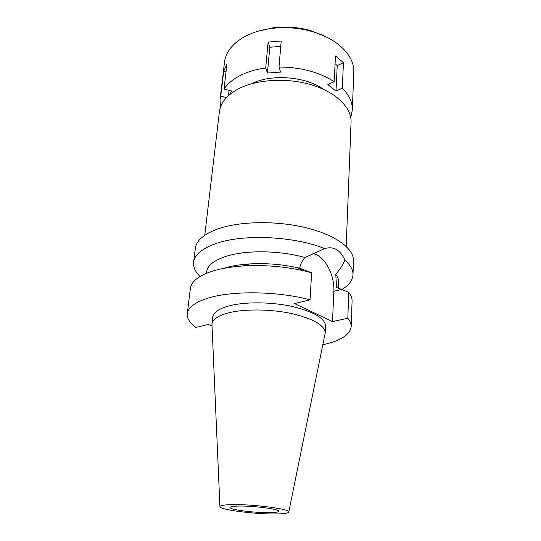 <?xml version="1.0" encoding="UTF-8"?>
<svg xmlns="http://www.w3.org/2000/svg" width="541" height="541" viewBox="0 0 541 541"><rect width="100%" height="100%" fill="white"/><g stroke="black" fill="none" stroke-linecap="round" stroke-linejoin="round"><path stroke-width="0.81" d="M230.135 504.685C250.679 503.793 291.68 509.095 288.752 512.104C288.164 513.152 284.309 513.761 277.181 513.923C257.117 514.511 219.68 509.879 219.937 506.687C219.869 505.612 223.271 504.942 230.135 504.685M237.33 506.099C232.562 506.268 230.108 506.714 229.952 507.438C229.059 509.676 256.245 513.098 270.662 512.645C275.829 512.516 278.52 512.057 278.737 511.279C280.062 509.115 251.673 505.51 237.33 506.099M219.93 506.572L211.944 323.964C212.552 319.318 218.118 315.606 228.627 312.833C244.546 308.816 270.588 309.046 291.511 313.53C313.442 318.777 324.681 325.222 325.229 332.884L288.772 511.996M325.229 332.884L325.56 326.088C325.019 318.27 313.827 311.711 291.984 306.402C271.149 301.864 245.208 301.682 229.337 305.814C218.855 308.661 213.303 312.461 212.681 317.202L211.944 323.964M211.964 325.925L208.299 324.451L195.862 327.461C189.715 322.97 186.855 318.358 187.281 313.638C188.153 307.045 195.801 301.668 210.212 297.503C234.605 290.51 278.622 291.389 310.067 299.829L294.554 303.582L332.499 321.57L347.822 318.284C350.176 321.104 351.298 323.856 351.204 326.541C350.081 334.784 340.641 340.857 322.869 344.752M312.901 253.391L317.182 255.021C326.953 260.194 334.663 277.127 333.851 291.301L332.499 321.57M310.067 299.829L311.63 272.745L299.653 268.201L297.638 267.734L303.143 270.635C283.47 266.361 263.589 264.799 243.491 265.935C231.805 266.699 221.702 268.37 213.181 270.933C198.919 275.491 191.325 281.313 190.385 288.4L187.281 313.638M224.664 268.025C231.67 265.922 239.913 264.563 249.387 263.934C265.645 263 281.726 264.265 297.638 267.734M311.63 272.745L303.143 270.635M351.204 326.541L352.083 301.127C352.191 298.24 351.089 295.291 348.776 292.282L336.529 287.501L335.792 274.267C339.802 269.533 342.845 264.833 344.935 260.16C340.255 249.82 333.472 245.972 324.6 248.617L304.874 257.536C302.203 260.579 300.465 264.136 299.653 268.201M347.822 318.284L348.776 292.282M200.028 276.485C195.254 271.846 193.11 267.098 193.604 262.236C194.604 254.662 202.151 248.393 216.251 243.443C243.288 233.834 294.48 236.167 324.6 248.617M304.874 257.536C279.92 250.321 245.587 249.928 225.888 256.393C213.857 260.383 207.433 265.53 206.615 271.819L206.439 273.313M344.935 260.16C350.48 265.076 353.172 269.945 352.996 274.781L353.483 260.83C354.071 248.819 335.866 235.078 306.253 227.795C276.701 220.505 239.859 221.12 217.874 228.897C203.862 234.057 196.336 240.549 195.308 248.38L193.604 262.236M338.395 288.245L338.652 282.213C338.761 279.609 337.807 276.958 335.792 274.267M352.996 274.781C352.637 280.434 348.898 285.364 341.777 289.557M346.206 246.398L351.062 122.083C351.724 108.072 336.766 92.754 312.502 85.16C288.279 77.552 257.908 79.06 239.244 88.447C227.2 94.736 220.586 102.492 219.403 111.716L204.755 235.267M220.437 107.219L220.038 99.585L220.735 96.122L226.49 97.563M229.824 94.459L231.507 90.962L224.008 89.062C227.443 83.862 232.779 79.385 240.008 75.632C247.318 71.906 255.886 69.356 265.705 67.983L267.43 73.035L280.603 72.102L278.994 67.023C300.708 67.158 319.102 72.048 334.176 81.691L327.846 84.585L335.988 91.044L342.297 88.224C349.256 95.25 352.597 102.513 352.333 109.999L350.744 117.478M323.68 89.441C306.172 76.423 270.885 73.644 251.551 83.767M226.03 71.879L223.69 71.27L220.735 96.122M223.69 71.27L226.956 63.973L224.008 89.062M352.333 109.999L353.787 72.311C354.795 56.447 338.335 39.006 312.597 31.669C299.126 27.834 285.445 26.752 271.541 28.436C261.066 29.823 251.957 32.643 244.214 36.896C232.346 43.76 225.773 52.173 224.501 62.141L220.038 99.585M280.745 46.404L269.797 47.256L268.12 42.056L265.705 67.983M268.12 42.056L281.205 41.021L278.994 67.023M342.297 88.224L343.454 62.655L335.474 55.946L334.176 81.691M343.454 62.655L337.239 65.589L335.988 91.044M337.239 65.589L335.075 63.797M269.797 47.256L267.43 73.035M325.898 36.727L311.041 30.749C298.632 27.212 286.027 26.218 273.219 27.774L257.611 31.351M229.005 90.327L228.397 95.696M302.717 270.405L304.333 269.959M341.472 289.435L333.851 291.301M249.387 263.934L243.491 265.935M243.504 265.935L243.646 264.414M273.219 27.774L271.541 28.436M311.041 30.749L312.597 31.669"/></g></svg>
